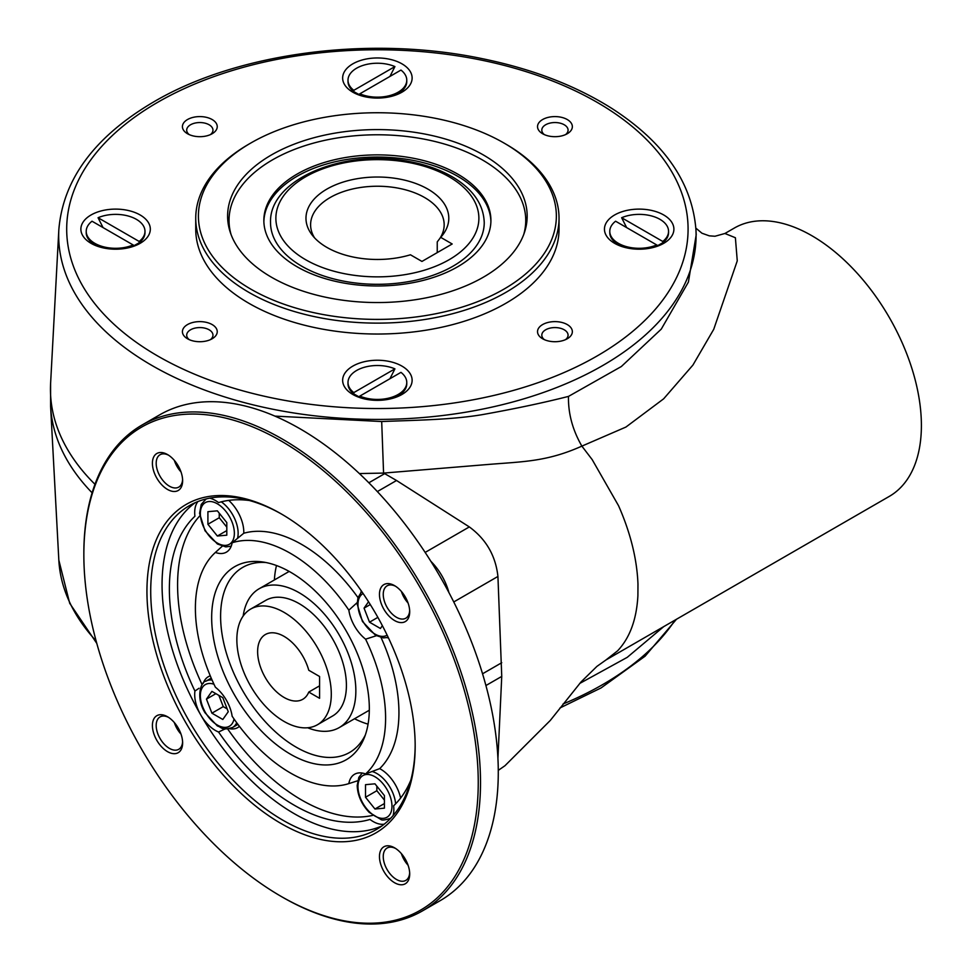 <?xml version="1.0" encoding="UTF-8"?>
<svg xmlns="http://www.w3.org/2000/svg" width="972" height="972" viewBox="0 0 972 972"><rect width="100%" height="100%" fill="white"/><g stroke="black" fill="none" stroke-linecap="round" stroke-linejoin="round"><path stroke-width="1.46" d="M498.272 770.371L504.93 765.754L550.286 720.446L581.062 681.919L596.917 666.391L605.969 659.964L889.295 496.388A154.937 89.448 60 0 0 889.307 317.48A154.937 89.448 60 0 0 734.37 228.031L724.918 233.487L735.391 237.739L737.262 260.861L713.727 329.326L692.927 365.071L663.657 398.812L625.919 427.06L581.876 446.124C547.151 461.651 523.762 461.554 488.989 464.397L383.576 473.085L359.373 473.558M663.791 626.576L627.244 657.339L579.677 683.474M274.918 416.113L381.692 421.544C414.108 420.196 450.826 419.892 481.65 414.752C514.516 408.884 543.457 402.773 568.486 396.406L621.363 366.505L661.264 329.131L688.407 282.074L696.207 234.714L695.94 229.732A318.707 184 180 0 1 377.391 419.418A318.707 184 180 0 1 58.83 229.732L50.605 383.381A326.932 188.75 0 0 0 94.964 484.299M568.486 396.406C568.122 413.428 572.581 430.001 581.876 446.124L592.179 459.61L618.557 505.732C630.512 532.887 636.988 558.997 637.972 584.063L637.899 595.69C636.611 619.419 629.868 637.79 617.645 650.79L605.957 659.964L617.645 650.79M271.467 277.214A149.785 86.484 0 0 0 421.277 298.756A149.785 86.484 0 0 0 524.455 232.454A149.785 86.484 0 0 0 377.391 129.592A149.785 86.484 0 0 0 230.315 232.454A149.785 86.484 0 0 0 271.467 277.214M250.825 289.134A178.982 103.336 0 0 0 503.946 289.134A178.982 103.336 0 0 0 503.946 143.006A178.982 103.336 0 0 0 250.825 143.006A178.982 103.336 0 0 0 250.825 289.134M250.825 143.006L248.941 144.099A181.655 104.879 0 0 0 195.737 218.25A181.655 104.879 0 0 0 248.941 292.402A181.655 104.879 0 0 0 446.901 315.147A181.655 104.879 0 0 0 559.034 218.25A181.655 104.879 0 0 0 505.829 144.099L503.946 143.006M195.737 218.25L195.737 229.161A181.655 104.879 0 0 0 248.941 303.313A181.655 104.879 0 0 0 446.901 326.045A181.655 104.879 0 0 0 559.034 229.161L559.034 218.25M401.946 366.116A34.725 20.048 180 0 1 401.946 394.474A34.725 20.048 180 0 1 352.824 394.474A34.725 20.048 180 0 1 352.824 366.116A34.725 20.048 180 0 1 401.946 366.116M140.15 214.982A34.725 20.048 180 0 1 140.15 243.328A34.725 20.048 180 0 1 91.04 243.328A34.725 20.048 180 0 1 91.04 214.982A34.725 20.048 180 0 1 140.15 214.982M401.946 63.836A34.725 20.048 180 0 1 401.946 92.194A34.725 20.048 180 0 1 352.824 92.194A34.725 20.048 180 0 1 352.824 63.836A34.725 20.048 180 0 1 401.946 63.836M663.73 214.982A34.725 20.048 180 0 1 663.73 243.328A34.725 20.048 180 0 1 614.62 243.328A34.725 20.048 180 0 1 614.62 214.982A34.725 20.048 180 0 1 663.73 214.982M567.247 133.747A17.411 10.048 180 0 1 542.631 133.747A17.411 10.048 180 0 1 542.631 119.532A17.411 10.048 180 0 1 567.247 119.532A17.411 10.048 180 0 1 567.247 133.747L567.247 133.747M542.631 338.778L542.631 338.778A17.411 10.048 180 0 1 542.631 324.563A17.411 10.048 180 0 1 567.247 324.563A17.411 10.048 180 0 1 567.247 338.778A17.411 10.048 180 0 1 542.631 338.778M187.523 324.563A17.411 10.048 180 0 1 212.139 324.563A17.411 10.048 180 0 1 212.139 338.778A17.411 10.048 180 0 1 187.523 338.778A17.411 10.048 180 0 1 187.523 324.563M212.139 119.532A17.411 10.048 180 0 1 212.139 133.747A17.411 10.048 180 0 1 187.523 133.747A17.411 10.048 180 0 1 187.523 119.532A17.411 10.048 180 0 1 212.139 119.532M297.104 174.085A113.53 65.549 180 0 1 420.827 159.87A113.53 65.549 180 0 1 490.921 220.425A113.53 65.549 180 0 1 377.391 285.975A113.53 65.549 180 0 1 263.849 220.425A113.53 65.549 180 0 1 297.104 174.085M231.069 234.556A148.352 85.645 180 0 1 309.473 144.281A148.352 85.645 180 0 1 482.282 159.87A148.352 85.645 180 0 1 523.714 234.556M210.414 134.622A13.134 7.582 0 0 0 212.965 130.139A13.134 7.582 0 0 0 209.114 124.768A13.134 7.582 0 0 0 194.801 123.128A13.134 7.582 0 0 0 186.697 130.139A13.134 7.582 0 0 0 189.248 134.622M210.414 339.641A13.134 7.582 0 0 0 212.965 335.158A13.134 7.582 0 0 0 204.849 328.147A13.134 7.582 0 0 0 190.536 329.8A13.134 7.582 0 0 0 186.697 335.158A13.134 7.582 0 0 0 189.248 339.641M565.522 339.641A13.134 7.582 0 0 0 568.073 335.158A13.134 7.582 0 0 0 554.939 327.576A13.134 7.582 0 0 0 541.805 335.158A13.134 7.582 0 0 0 544.356 339.641M565.522 134.622A13.134 7.582 0 0 0 568.073 130.139A13.134 7.582 0 0 0 554.939 122.545A13.134 7.582 0 0 0 541.805 130.139A13.134 7.582 0 0 0 544.356 134.622M452.94 266.231A106.847 61.686 0 0 0 484.238 222.612C483.619 204.958 473.668 190.123 454.41 178.083C441.956 170.452 427.255 164.997 410.318 161.729C345.595 148.06 268.831 178.751 270.532 222.612A106.847 61.686 0 0 0 336.494 279.608A106.847 61.686 0 0 0 452.94 266.231M263.874 221.519A113.53 65.549 180 0 1 297.104 176.26A113.53 65.549 180 0 1 419.953 161.85A113.53 65.549 180 0 1 490.896 221.519M144.986 231.336A29.379 16.961 180 0 1 139.178 241.457L98.063 217.728A29.379 16.961 180 0 1 128.79 216.173A29.379 16.961 180 0 1 144.986 231.336L144.986 232.648A29.379 16.961 180 0 1 139.178 242.769L134.197 245.564A22.441 12.952 180 0 1 132.97 246.511M132.277 246.742L133.128 246.256A29.379 16.961 180 0 1 132.034 246.706A29.379 16.961 180 0 1 130.527 247.253M100.675 247.253A29.379 16.961 180 0 1 94.819 244.64A29.379 16.961 180 0 1 86.216 232.648L86.216 231.336A29.379 16.961 180 0 1 92.012 221.215L133.128 244.944A29.379 16.961 180 0 1 102.4 246.499A29.379 16.961 180 0 1 86.216 231.336M98.063 217.728L103.044 227.582M139.178 241.457L139.178 242.769M134.197 245.564L133.128 244.944L133.128 246.256M406.77 80.19A29.379 16.961 180 0 1 390.574 95.353A29.379 16.961 180 0 1 359.847 93.81L400.962 70.069A29.379 16.961 180 0 1 406.77 80.19L406.77 81.502A29.379 16.961 180 0 1 398.168 93.494A29.379 16.961 180 0 1 392.311 96.119M362.459 96.119A29.379 16.961 180 0 1 359.847 95.11L360.709 95.596M360.017 95.378A22.441 12.952 180 0 1 358.79 94.418L353.808 91.623A29.379 16.961 180 0 1 348 81.502L348 80.19A29.379 16.961 180 0 1 364.196 65.039A29.379 16.961 180 0 1 394.924 66.582L353.808 90.323A29.379 16.961 180 0 1 348 80.19M389.942 76.436L394.924 66.582M358.79 94.418L359.847 93.81L359.847 95.11M353.808 90.323L353.808 91.623M656.55 246.511A22.441 12.952 0 0 0 657.777 245.564L656.708 244.944L656.708 246.256A29.379 16.961 180 0 1 654.095 247.253M624.243 247.253A29.379 16.961 180 0 1 618.399 244.64A29.379 16.961 180 0 1 609.784 232.648L609.784 231.336A29.379 16.961 180 0 1 615.592 221.215L656.708 244.944A29.379 16.961 180 0 1 625.98 246.499A29.379 16.961 180 0 1 609.784 231.336M668.554 231.336A29.379 16.961 180 0 1 662.758 241.457L621.643 217.728A29.379 16.961 180 0 1 652.37 216.173A29.379 16.961 180 0 1 668.554 231.336L668.554 232.648A29.379 16.961 180 0 1 662.758 242.769L657.777 245.564M656.708 246.256L655.857 246.742M626.624 227.582L621.643 217.728M662.758 241.457L662.758 242.769M394.924 368.862L353.808 392.603L353.808 393.915A29.379 16.961 180 0 1 348 383.782L348 382.482A29.379 16.961 180 0 1 364.196 367.319A29.379 16.961 180 0 1 394.924 368.862L389.942 378.716M406.77 382.482A29.379 16.961 180 0 1 390.574 397.633A29.379 16.961 180 0 1 359.847 396.09L400.962 372.361A29.379 16.961 180 0 1 406.77 382.482L406.77 383.782A29.379 16.961 180 0 1 398.168 395.786A29.379 16.961 180 0 1 392.311 398.399M362.459 398.399A29.379 16.961 180 0 1 359.847 397.402L360.709 397.888M353.808 393.915L358.79 396.71A22.441 12.952 0 0 0 360.017 397.657M353.808 392.603A29.379 16.961 180 0 1 348 382.482M358.79 396.71L359.847 396.09L359.847 397.402M437.242 252.623L437.242 241.894A2963.895 1711.218 -120 0 0 440.68 237.338A71.406 41.225 0 0 0 442.576 235.078A71.406 41.225 0 0 0 377.391 177.025A71.406 41.225 0 0 0 312.194 235.078A71.406 41.225 0 0 0 410.451 254.786L421.957 261.432L452.187 243.984L440.68 237.338M439.806 238.505A66.789 38.552 0 0 0 444.168 224.787A66.789 38.552 0 0 0 377.391 186.235A66.789 38.552 0 0 0 310.603 224.787A66.789 38.552 0 0 0 314.527 237.812M236.852 639.637A66.789 38.552 -120 0 0 266 706.851A66.789 38.552 -120 0 0 317.467 724.735A66.789 38.552 -120 0 0 317.467 647.631A66.789 38.552 -120 0 0 250.679 609.067A66.789 38.552 -120 0 0 236.852 639.637M319.581 676.5L319.581 698.309L308.768 692.076A37.398 21.591 -120 0 1 302.778 699.293A37.398 21.591 -120 0 1 265.368 677.703A37.398 21.591 -120 0 1 265.38 634.522A37.398 21.591 -120 0 1 308.768 670.255L319.581 676.5M319.581 685.831L308.768 692.076M307.638 727.761A80.141 46.267 -120 0 0 339.252 727.578A80.141 46.267 -120 0 0 339.252 635.044A80.141 46.267 -120 0 0 259.111 588.777A80.141 46.267 -120 0 0 243.158 616.066M317.467 724.735L332.57 716.012A66.789 38.552 -120 0 0 332.582 638.896A66.789 38.552 -120 0 0 265.793 600.344L250.679 609.067M395.555 586.25A18.699 10.801 -120 0 0 387.123 585.812A18.699 10.801 -120 0 0 384.256 600.805A18.699 10.801 -120 0 0 396.467 617.281A18.699 10.801 -120 0 0 405.822 618.204A18.699 10.801 -120 0 0 409.662 610.683M401.4 591.474A18.699 10.801 -120 0 0 408.07 603.005M394.583 620.549A21.372 12.344 60 0 1 379.469 594.378A21.372 12.344 60 0 1 394.583 585.654A21.372 12.344 60 0 1 409.698 611.825A21.372 12.344 60 0 1 394.583 620.549M395.555 848.447A18.699 10.801 -120 0 0 387.123 848.009A18.699 10.801 -120 0 0 383.247 856.563A18.699 10.801 -120 0 0 396.467 879.466A18.699 10.801 -120 0 0 405.822 880.389A18.699 10.801 -120 0 0 409.662 872.868M401.4 853.659A18.699 10.801 -120 0 0 408.07 865.202M379.469 856.563A21.372 12.344 60 0 1 394.583 847.839A21.372 12.344 60 0 1 409.698 874.01A21.372 12.344 60 0 1 394.583 882.734A21.372 12.344 60 0 1 379.469 856.563M168.496 717.348A18.699 10.801 -120 0 0 160.064 716.911A18.699 10.801 -120 0 0 156.188 725.477A18.699 10.801 -120 0 0 164.353 744.297A18.699 10.801 -120 0 0 178.763 749.303A18.699 10.801 -120 0 0 182.602 741.782M174.34 722.561A18.699 10.801 -120 0 0 180.999 734.103M167.524 716.753L167.524 716.753A21.372 12.344 60 0 1 182.627 742.924A21.372 12.344 60 0 1 167.524 751.648A21.372 12.344 60 0 1 152.41 725.477A21.372 12.344 60 0 1 167.524 716.753M357.198 602.579L348.851 610.161A134.513 77.663 -120 0 0 232.138 542.777L243.778 533.239A29.379 16.961 -120 0 0 228.748 500.398M357.988 597.598A137.331 79.291 -120 0 0 243.778 533.239M361.377 591.012A29.379 16.961 -120 0 0 360.879 592.325M393.053 815.666A29.379 16.961 -120 0 0 393.854 809.506A29.379 16.961 -120 0 0 393.624 805.788A176.637 101.987 -120 0 0 410.84 780.127M229.453 728.672A29.379 16.961 -120 0 0 237.715 727.603A29.379 16.961 -120 0 0 239.416 726.351M227.655 728.927A175.701 101.44 -120 0 0 372.701 815.399M376.346 635.737L365.594 639.175A134.513 77.663 -120 0 1 365.594 773.943L379.675 768.633A137.331 79.291 -120 0 0 381.048 637.535M381.935 825.933A186.989 107.965 60 0 1 200.779 714.991A29.379 16.961 -120 0 0 218.566 732.025A176.637 101.987 -120 0 0 369.98 819.445A29.379 16.961 -120 0 0 384.207 824.195M225.237 728.854L218.566 732.025M197.924 501.54A29.379 16.961 -120 0 0 194.922 516.241A176.637 101.987 -120 0 0 194.922 691.068A29.379 16.961 -120 0 0 200.779 714.991A186.989 107.965 60 0 1 195.287 502.646M199.782 515.901A175.701 101.44 -120 0 0 202.152 684.75M194.922 691.068L199.017 688.249M387.063 637.681A29.379 16.961 -120 0 0 388.448 637.899M400.61 798.073A29.379 16.961 -120 0 0 379.675 768.633M357.684 780.771L348.851 783.614A134.513 77.663 -120 0 0 348.851 783.614L348.912 783.59M232.138 542.777A29.379 16.961 -120 0 1 226.379 552.157A29.379 16.961 -120 0 1 215.395 552.448A134.513 77.663 -120 0 0 215.383 552.461A134.513 77.663 -120 0 0 215.395 687.216A29.379 16.961 -120 0 1 232.138 716.23A134.513 77.663 -120 0 0 348.839 783.614A29.379 16.961 -120 0 1 354.61 774.234A29.379 16.961 -120 0 1 365.594 773.943M174.34 460.376A18.699 10.801 -120 0 0 180.999 471.918M281.054 896.354L282.184 897.01A280.483 161.935 -120 0 0 422.431 910.91L440.182 900.655A280.483 161.935 -120 0 0 483.181 675.892A280.483 161.935 -120 0 0 299.935 428.725A280.483 161.935 -120 0 0 159.7 414.837L141.936 425.08A280.483 161.935 -120 0 0 83.847 553.481L83.847 554.793A278.891 161.012 -120 0 0 281.054 896.354A278.891 161.012 -120 0 0 478.248 782.509A278.891 161.012 -120 0 0 281.054 440.936A278.891 161.012 -120 0 0 83.847 554.793M276.498 565.534A106.847 61.698 -120 0 0 274.396 579.956M365.375 734.881A106.847 61.698 60 0 1 349.592 752.462A106.847 61.698 60 0 1 296.168 747.164A106.847 61.698 60 0 1 226.355 653.014A106.847 61.698 60 0 1 242.733 567.393A106.847 61.698 60 0 1 265.854 562.509M354.537 718.758A106.847 61.698 -120 0 0 368.072 724.152M290.494 754.223A111.476 64.359 60 0 1 212.977 634.959A111.476 64.359 60 0 1 262.367 561.925A111.476 64.359 60 0 1 346.239 631.01A111.476 64.359 60 0 1 364.136 738.185A111.476 64.359 60 0 1 290.494 754.223M348.851 610.161A29.379 16.961 -120 0 0 365.594 639.175M422.431 910.91A280.483 161.935 -120 0 0 465.418 686.147A280.483 161.935 -120 0 0 282.184 438.98A280.483 161.935 -120 0 0 141.936 425.08M182.627 480.727A21.372 12.344 60 0 1 167.524 489.451A21.372 12.344 60 0 1 152.41 463.28A21.372 12.344 60 0 1 167.524 454.556A21.372 12.344 60 0 1 182.627 480.727M281.054 513.787A189.662 109.508 -120 0 0 146.942 591.219A189.662 109.508 -120 0 0 281.054 823.515A189.662 109.508 -120 0 0 415.166 746.083A189.662 109.508 -120 0 0 281.054 513.787L281.054 513.787M282.002 514.346A186.989 107.965 -120 0 0 189.443 505.622A186.989 107.965 -120 0 0 189.443 721.54A186.989 107.965 -120 0 0 376.431 829.493A186.989 107.965 -120 0 0 415.166 744.977M249.403 500.507A176.637 101.987 -120 0 0 218.566 502.585A29.379 16.961 -120 0 0 215.468 500.531A29.379 16.961 -120 0 0 209.733 498.15M210.256 675.856A29.379 16.961 -120 0 0 208.336 676.706A29.379 16.961 -120 0 0 203.27 683.316M215.395 552.448L222.26 546.228M168.496 455.163A18.699 10.801 -120 0 0 160.064 454.726A18.699 10.801 -120 0 0 160.064 476.316A18.699 10.801 -120 0 0 178.763 487.106A18.699 10.801 -120 0 0 182.602 479.585M217.364 510.835L207.911 511.685L207.911 524.273L217.364 536.022L226.804 535.183L226.804 522.584L217.364 510.835M226.804 530.578L217.364 536.022M219.247 513.192L219.247 517.736L207.911 524.273M219.247 517.736L226.804 527.128M206.453 699.123L211.908 713.181L222.807 719.474L228.262 711.723L222.807 697.665L211.908 691.371L206.453 699.123L215.893 693.668M218.882 695.393L223.244 706.632L211.908 713.181M223.244 706.632L227.169 708.904M374.961 809.008L384.414 808.169L384.414 795.57L374.961 783.821L365.521 784.671L365.521 797.259L374.961 809.008L384.414 803.552M376.857 786.178L376.857 790.722L365.521 797.259M376.857 790.722L384.414 800.114M368.534 601.777L364.063 608.132L369.518 622.189L380.417 628.483L382.373 625.701M370.271 604.548L364.063 608.132M377.853 617.366L369.518 622.189M497.931 758.257L501.746 676.415L485.915 685.539M501.746 676.415L497.931 576.457L453.754 601.96M501.746 662.71L482.549 673.79M497.931 576.457C495.647 555.753 486.122 539.241 469.33 526.921L396.54 480.496L377.343 491.577M469.33 526.921L425.153 552.424M396.54 480.496L384.681 473.643L368.85 482.78M384.681 473.643L383.576 473.085L381.692 421.544M448.918 592.58A42.744 24.677 -120 0 0 430.863 561.306M563.055 703.983A318.707 184 0 0 0 602.749 684.543A318.707 184 0 0 0 675.151 620.014M92.121 492.828A326.932 188.75 180 0 1 50.605 406.454L50.605 383.381M50.605 406.454L58.83 560.115A318.707 184 0 0 0 96.119 640.961M157.683 102.315A310.7 179.383 180 0 1 677.496 182.724A310.7 179.383 180 0 1 296.97 402.42A310.7 179.383 180 0 1 157.683 102.315M449.161 259.694A101.513 58.612 0 0 0 403.659 161.644A101.513 58.612 0 0 0 279.329 233.414A101.513 58.612 0 0 0 449.161 259.694M234.361 533.251A24.045 13.875 60 0 1 208.859 535.523A24.045 13.875 60 0 1 208.859 501.528A24.045 13.875 60 0 1 234.361 533.251M221.288 501.831A26.718 15.418 60 0 1 238.14 533.251A26.718 15.418 60 0 1 237.533 538.391M231.227 546.143L225.82 546.92L217.4 543.98L204.983 530.736L199.588 513.374L201.24 504.383L205.894 499.207A26.718 15.418 60 0 1 206.672 498.806M234.021 718.952A24.045 13.875 60 0 1 216.221 724.347A24.045 13.875 60 0 1 200.402 696.948A24.045 13.875 60 0 1 213.974 684.227M236.706 722.718A26.718 15.418 60 0 1 232.6 727.469L237.933 724.383M232.6 727.469C221.106 730.847 222.394 727.433 217.4 725.975L204.983 712.731C195.178 696.693 201.398 681.141 205.894 681.202A26.718 15.418 60 0 1 212.054 680.011M357.963 786.603A24.045 13.875 60 0 1 383.466 784.319A24.045 13.875 60 0 1 383.466 818.327A24.045 13.875 60 0 1 357.963 786.603M372.106 771.476A26.718 15.418 60 0 1 395.628 803.808M390.951 817.987A26.718 15.418 60 0 1 390.209 818.46L390.841 818.096M387.135 635.153A24.045 13.875 60 0 1 374.961 634.06A24.045 13.875 60 0 1 359.215 612.737A24.045 13.875 60 0 1 363.103 593.515M695.843 228.116L701.942 233.219L709.305 235.844L714.991 236.245L724.942 233.474M695.94 229.732C692.234 182.7 664.253 142.301 611.995 108.524C575.655 85.572 532.328 68.927 481.99 58.612C370.15 35.174 237.508 52.524 153.685 101.914C94.661 136.59 63.046 179.188 58.83 229.732M676.439 619.286L645.092 656.197L601.085 687.921L560.006 707.944M58.83 560.115L69.705 603.296L96.787 643.379M97.844 246.39L94.819 244.64M395.142 95.244L398.168 93.494M621.424 246.39L618.399 244.64M395.142 397.524L398.168 395.786M289.17 571.427L259.111 588.777M369.311 710.228L339.252 727.578M205.894 499.207L206.526 498.843M205.894 681.202L211.228 678.116M362.24 773.044L358.85 777.345L357.186 785.51C357.599 795.363 361.584 804.306 369.166 812.325L380.963 819.505C381.875 820.441 384.961 820.089 390.209 818.46M361.706 591.498L357.975 597.634L357.186 604.122L362.447 621.485L375.52 635.275L383.454 637.911L388.193 637.377"/></g></svg>
